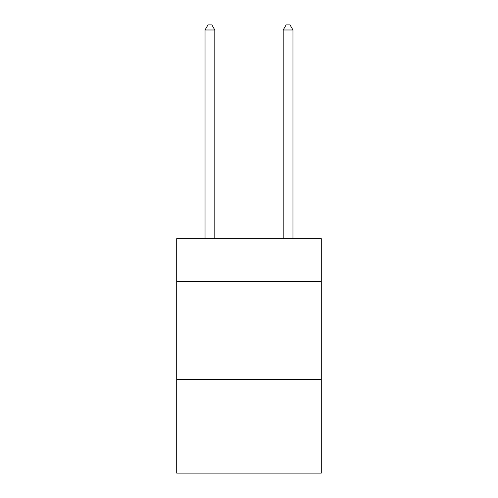 <?xml version="1.0" encoding="UTF-8"?>
<svg xmlns="http://www.w3.org/2000/svg" width="498" height="498" viewBox="0 0 498 498"><rect width="100%" height="100%" fill="white"/><g stroke="black" fill="none" stroke-linecap="round" stroke-linejoin="round"><path stroke-width="0.75" d="M321.291 281.625L321.291 238.648L176.709 238.648L176.709 281.625L321.291 281.625L321.291 473.1L176.709 473.1L176.709 281.625M321.291 379.32L176.709 379.32M214.806 238.648L214.806 29.98L205.039 29.98L205.039 238.648M205.039 29.98L207.971 24.9L211.88 24.9L214.806 29.98M292.961 238.648L292.961 29.98L283.194 29.98L283.194 238.648M283.194 29.98L286.12 24.9L290.029 24.9L292.961 29.98"/></g></svg>
